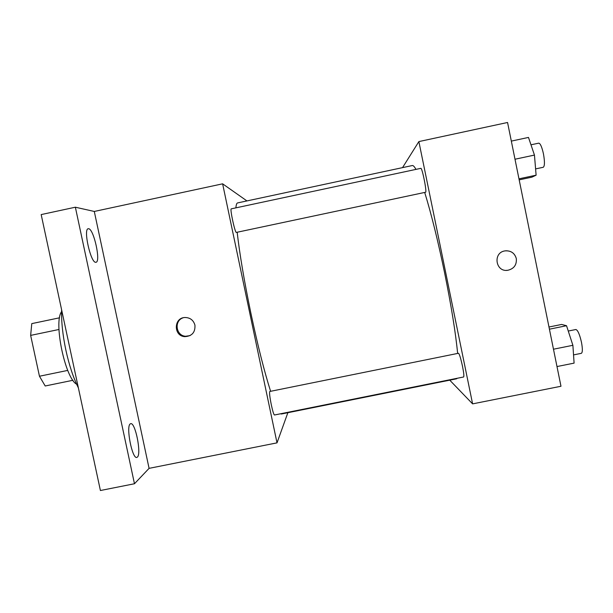 <?xml version="1.0" encoding="UTF-8"?>
<svg xmlns="http://www.w3.org/2000/svg" width="613" height="613" viewBox="0 0 613 613"><rect width="100%" height="100%" fill="white"/><g stroke="black" fill="none" stroke-linecap="round" stroke-linejoin="round"><path stroke-width="0.92" d="M67.744 370.405L39.454 376.236L45.201 385.983L72.924 380.282M39.454 376.236L30.65 335.395L31.769 323.618L59.561 317.802M58.963 329.488L30.65 335.395M76.617 384.213C65.116 378.236 53.4 321.764 61.576 311.703M61.622 309.818C61.285 321.587 62.702 335.035 65.875 350.161C69.185 365.241 73.361 377.83 78.387 387.906M100.409 490.515L41.178 214.581L75.361 207.209L94.287 211.454L149.082 468.355L134.469 483.749L100.409 490.515M287.865 412.702L277.015 442.854L149.082 468.355M137.373 457.114L136.829 457.413C132.216 459.344 125.734 426.142 130.278 423.89L130.699 423.69C135.281 421.974 141.672 453.965 137.373 457.114M95.774 262.287C90.77 263.176 83.046 228.864 88.234 228.741L88.609 228.733C93.774 228.818 101.061 261.966 95.996 262.264L95.774 262.287M134.469 483.749L75.361 207.209M277.015 442.854L222.626 183.823L94.287 211.454M222.626 183.823L246.939 200.926M237.17 232.235C239.66 254.157 244.235 281.168 250.893 313.243C257.751 345.51 264.318 371.524 270.601 391.301M280.532 413.783L281.39 414.005L456.532 378.811L457.267 378.267M415.959 169.387C414.434 166.621 413.208 165.341 412.296 165.541L237.606 202.918C236.725 203.102 236.151 204.75 235.89 207.861M271.321 404.864C272.708 411.239 273.758 414.618 274.463 415.001L463.627 376.987C464.148 376.344 463.78 372.788 462.509 366.321C460.784 358.375 459.436 354.023 458.478 353.264L269.804 391.462C269.253 392.512 269.758 396.979 271.321 404.864M236.365 232.411C235.078 233.354 229.706 208.535 231.262 208.849L420.809 168.353C422.181 167.403 427.169 192.597 425.545 192.26L236.365 232.411M194.942 325.151C195.355 332.399 191.961 336.231 184.758 336.644C173.402 336.054 173.602 317.687 184.973 317.503C190.145 317.595 193.47 320.147 194.942 325.151M190.022 335.625L185.609 336.261C175.931 335.801 173.831 320.806 183.042 317.818M424.694 192.436C431.276 213.745 437.927 240.633 444.655 273.084C451.275 305.787 455.597 332.568 457.643 353.44M449.758 380.175L472.6 403.875L418.871 141.58L402.534 167.633M418.871 141.58L507.556 122.485L560.979 386.259L472.6 403.875M505.725 250.801C511.242 250.725 514.767 253.307 516.299 258.548C516.843 264.893 513.993 268.808 507.733 270.295C495.442 272.287 492.668 252.464 505.028 250.886C510.867 250.464 514.621 253.016 516.299 258.548C516.843 264.893 513.985 268.808 507.733 270.295L506.3 270.364M519.18 179.862L531.869 177.172L536.114 175.188L534.452 155.081L528.483 137.427L511.326 141.105M536.114 175.188L518.966 178.82M534.452 155.081L514.997 159.227M530.981 144.806L538.75 143.151C540.352 143.427 541.923 146.997 543.455 153.855C544.827 161.633 544.758 166.108 543.256 167.28L535.593 168.904M556.987 366.551L574.097 363.126L572.887 345.303L566.535 325.718L561.646 324.446L548.98 327.013M572.887 345.303L553.478 349.211M566.535 325.718L549.424 329.189M568.266 331.043L575.86 329.51C577.775 330.078 579.653 334.353 581.484 342.33C582.679 348.866 582.626 352.536 581.323 353.333L573.538 354.896M185.609 336.261L184.758 336.644"/></g></svg>
